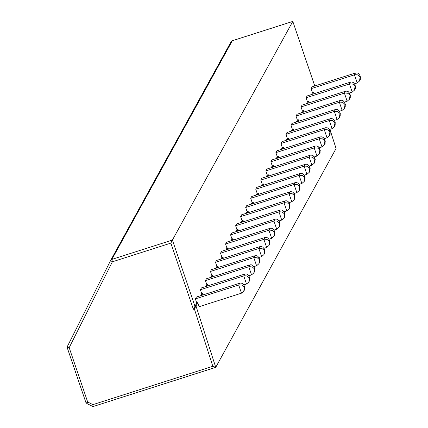 <?xml version="1.0" encoding="UTF-8"?>
<svg xmlns="http://www.w3.org/2000/svg" width="428" height="428" viewBox="0 0 428 428"><rect width="100%" height="100%" fill="white"/><g stroke="black" fill="none" stroke-linecap="round" stroke-linejoin="round"><path stroke-width="0.64" d="M314.767 85.98L292.805 21.4L172.409 240.06L111.868 259.405L110.659 260.395L67.442 346.327L67.33 348.001L69.181 347.67L67.447 346.327L110.622 260.47L112.361 261.808L69.181 347.67L87.67 401.983L92.913 404.631L212.828 366.309L215.739 367.336L195.965 305.913L194.938 306.245L172.409 240.06L170.852 243.115L112.361 261.808L111.868 259.405L232.329 40.746M314.789 85.974L292.805 21.4L232.281 40.74L231.045 41.762A2.172 2.129 -151.2 0 0 231.008 41.832L110.702 260.331M215.739 367.336L336.066 148.543M196.752 302.954L197.773 302.623L194.376 308.984L193.386 309.3L196.752 302.954L195.366 298.878L196.372 297.053L240.097 283.101L241.264 283.085L242.708 283.71L244.003 285.353L244.581 287.118L244.308 287.616L244.329 286.38M200.775 295.641L201.786 293.811L200.395 289.74L201.406 287.91L245.132 273.963L246.678 274.032L247.737 274.567L249.037 276.215L249.615 277.975L249.342 278.478L249.085 277.735L249.364 277.237M205.809 286.503L206.815 284.674L205.429 280.597L206.435 278.772L250.166 264.82L251.332 264.804L252.771 265.43L254.066 267.077L254.649 268.838L254.371 269.335L254.393 268.099M210.838 277.365L211.849 275.53L210.464 271.459L211.469 269.629L255.195 255.682L256.741 255.751L257.806 256.286L259.101 257.934L259.678 259.7L259.405 260.197L259.427 258.956M215.873 268.222L216.884 266.393L215.498 262.316L216.504 260.492L260.229 246.539L261.396 246.523L262.835 247.149L264.135 248.796L264.713 250.557L264.44 251.054L264.183 250.316L264.461 249.818M220.907 259.084L221.913 257.249L220.527 253.178L221.533 251.348L265.264 237.401L266.43 237.385L267.869 238.005L269.164 239.653L269.747 241.419L269.469 241.916L269.49 240.675M225.936 249.941L226.947 248.112L225.561 244.04L226.567 242.211L270.293 228.258L271.839 228.333L272.904 228.868L274.198 230.515L274.776 232.276L274.503 232.773L274.525 231.537M230.97 240.804L231.981 238.968L230.596 234.897L231.601 233.067L275.327 219.12L276.493 219.104L277.938 219.725L279.233 221.372L279.81 223.138L279.538 223.635L279.559 222.394M236.005 231.66L237.01 229.831L235.625 225.759L236.631 223.93L280.361 209.977L281.908 210.052L282.967 210.587L284.262 212.234L284.845 213.995L284.567 214.492L284.593 213.256M241.039 222.523L242.045 220.688L240.659 216.616L241.665 214.786L285.39 200.839L286.557 200.823L288.001 201.449L289.296 203.091L289.874 204.857L289.601 205.354L289.622 204.113M246.068 213.379L247.079 211.55L245.693 207.478L246.699 205.649L290.425 191.696L291.971 191.771L293.036 192.306L294.33 193.954L294.908 195.714L294.635 196.217L294.657 194.975M251.102 204.242L252.108 202.412L250.722 198.335L251.728 196.511L295.459 182.558L296.625 182.542L298.065 183.168L299.359 184.81L299.942 186.576L299.664 187.073L299.691 185.838M256.137 195.098L257.142 193.269L255.757 189.197L256.763 187.368L300.488 173.42L302.034 173.49L303.099 174.025L304.394 175.673L304.971 177.433L304.699 177.936L304.72 176.694M261.166 185.961L262.177 184.131L260.791 180.054L261.797 178.23L305.522 164.277L306.689 164.261L308.133 164.887L309.428 166.535L310.006 168.295L309.733 168.793L309.754 167.557M266.2 176.823L267.211 174.988L265.82 170.916L266.826 169.087L310.557 155.139L312.103 155.209L313.162 155.744L314.457 157.392L315.04 159.157L314.762 159.655L314.789 158.414M271.234 167.68L272.24 165.85L270.854 161.773L271.86 159.949L315.586 145.996L316.752 145.98L318.197 146.606L319.491 148.254L320.069 150.014L319.796 150.512L319.818 149.276M276.263 158.542L277.274 156.707L275.889 152.636L276.895 150.806L320.62 136.858L321.786 136.842L323.231 137.463L324.526 139.111L325.103 140.876L324.831 141.374L324.852 140.133M281.298 149.399L282.309 147.569L280.918 143.498L281.929 141.668L325.655 127.715L327.201 127.79L328.26 128.325L329.555 129.973L330.138 131.733L329.865 132.231L329.608 131.492L329.886 130.995M286.332 140.261L287.338 138.426L285.952 134.355L286.958 132.525L330.684 118.577L331.85 118.561L333.294 119.182L334.589 120.83L335.167 122.595L334.894 123.093L334.915 121.852M291.361 131.118L292.372 129.288L290.986 125.217L291.992 123.387L335.718 109.434L337.264 109.509L338.329 110.044L339.623 111.692L340.201 113.452L339.928 113.95L339.95 112.714M296.395 121.98L297.406 120.145L296.015 116.074L297.027 114.244L340.752 100.296L341.919 100.28L343.358 100.906L344.658 102.549L345.236 104.314L344.963 104.812L344.706 104.074L344.984 103.571M301.43 112.837L302.435 111.007L301.05 106.936L302.056 105.106L345.787 91.153L347.333 91.228L348.392 91.763L349.687 93.411L350.27 95.171L349.992 95.674L350.013 94.433M306.459 103.699L307.47 101.864L306.084 97.793L307.09 95.968L350.816 82.016L351.982 81.999L353.426 82.625L354.721 84.268L355.299 86.033L355.026 86.531L355.047 85.29M311.493 94.556L312.504 92.726L311.119 88.655L312.124 86.825L355.85 72.878L357.396 72.947L358.455 73.482L359.755 75.13L360.333 76.89L360.06 77.393L359.804 76.649L360.082 76.152M312.515 94.23L313.526 92.4L313.965 93.769M307.486 103.373L308.492 101.538L308.936 102.907M302.452 112.511L303.463 110.681L303.901 112.05M297.417 121.654L298.428 119.819L298.867 121.188M292.388 130.791L293.394 128.962L293.838 130.331M287.354 139.935L288.36 138.1L288.804 139.469M282.32 149.072L283.331 147.243L283.769 148.612M277.291 158.216L278.296 156.381L278.735 157.75M272.256 167.353L273.262 165.524L273.706 166.888M267.222 176.491L268.233 174.661L268.672 176.031M262.193 185.634L263.199 183.799L263.637 185.169M257.158 194.772L258.164 192.942L258.608 194.312M252.124 203.915L253.135 202.08L253.574 203.45M247.09 213.053L248.101 211.223L248.54 212.593M242.061 222.196L243.067 220.361L243.511 221.731M237.026 231.334L238.038 229.504L238.476 230.874M231.992 240.477L233.003 238.642L233.442 240.012M226.963 249.615L227.969 247.785L228.413 249.155M221.929 258.758L222.94 256.923L223.379 258.293M216.894 267.896L217.906 266.066L218.344 267.43M211.865 277.034L212.871 275.204L213.315 276.574M206.831 286.177L207.842 284.342L208.281 285.711M201.797 295.315L202.808 293.485L203.246 294.855M197.773 302.623L199.095 306.721L241.483 293.175L243.773 291.195L244.308 287.616M92.913 404.631L92.924 406.6L86.895 403.556L87.67 401.983L85.825 402.272L86.916 403.518L92.897 406.541M67.33 348.001L85.819 402.315L67.362 348.034M215.685 367.368L92.935 406.6L215.589 367.379M311.119 88.655L354.887 74.686L357.567 74.852L359.804 76.649M354.491 83.824L357.23 82.946L359.525 80.972L360.06 77.393M312.504 92.726L313.526 92.4M306.084 97.793L349.853 83.829L352.95 84.156L354.775 85.793M349.457 92.962L352.201 92.09L354.491 90.11L355.026 86.531M307.47 101.864L308.492 101.538M301.05 106.936L344.818 92.967L347.916 93.299L349.74 94.93M344.428 102.105L347.167 101.227L349.462 99.248L349.992 95.674M302.435 111.007L303.463 110.681M296.015 116.074L339.789 102.11L342.47 102.271L344.706 104.074M339.393 111.243L342.132 110.371L344.428 108.391L344.963 104.812M297.406 120.145L298.428 119.819M290.986 125.217L334.755 111.248L337.435 111.414L339.677 113.211M334.359 120.386L337.104 119.508L339.393 117.529L339.928 113.95M292.372 129.288L293.394 128.962M285.952 134.355L329.721 120.391L332.818 120.717L334.643 122.355M329.33 129.524L332.069 128.646L334.364 126.672L334.894 123.093M287.338 138.426L288.36 138.1M280.918 143.498L324.692 129.529L327.784 129.855L329.608 131.492M324.296 138.667L327.035 137.789L329.33 135.81L329.865 132.231M282.309 147.569L283.331 147.243M275.889 152.636L319.657 138.672L322.338 138.833L324.579 140.63M319.261 147.804L322.006 146.927L324.296 144.953L324.831 141.374M277.274 156.707L278.296 156.381M270.854 161.773L314.623 147.81L317.72 148.136L319.545 149.773M314.227 156.948L316.971 156.07L319.267 154.091L319.796 150.512M272.24 165.85L273.262 165.524M265.82 170.916L309.594 156.948L312.274 157.113L314.51 158.911M309.198 166.085L311.937 165.208L314.232 163.234L314.762 159.655M267.211 174.988L268.233 174.661M260.791 180.054L304.559 166.091L307.24 166.251L309.481 168.054M304.164 175.229L306.908 174.351L309.198 172.372L309.733 168.793M262.177 184.131L263.199 183.799M255.757 189.197L299.525 175.229L302.623 175.56L304.447 177.192M299.129 184.366L301.874 183.489L304.169 181.515L304.699 177.936M257.142 193.269L258.164 192.942M250.722 198.335L294.496 184.372L297.176 184.532L299.413 186.335M294.1 193.504L296.839 192.632L299.135 190.653L299.664 187.073M252.108 202.412L253.135 202.08M245.693 207.478L289.462 193.51L292.142 193.675L294.384 195.473M289.066 202.647L291.805 201.77L294.1 199.79L294.635 196.217M247.079 211.55L248.101 211.223M240.659 216.616L284.427 202.653L287.525 202.979L289.349 204.616M284.031 211.785L286.776 210.913L289.066 208.934L289.601 205.354M242.045 220.688L243.067 220.361M235.625 225.759L279.398 211.79L282.079 211.956L284.315 213.754M279.002 220.928L281.742 220.051L284.037 218.071L284.567 214.492M237.01 229.831L238.038 229.504M230.596 234.897L274.364 220.934L277.044 221.094L279.286 222.897M273.968 230.066L276.707 229.189L279.002 227.215L279.538 223.635M231.981 238.968L233.003 238.642M225.561 244.04L269.33 230.071L272.427 230.398L274.252 232.035M268.934 239.209L271.678 238.332L273.968 236.352L274.503 232.773M226.947 248.112L227.969 247.785M220.527 253.178L264.301 239.215L266.981 239.375L269.217 241.173M263.905 248.347L266.644 247.47L268.939 245.495L269.469 241.916M221.913 257.249L222.94 256.923M215.498 262.316L259.266 248.352L261.947 248.513L264.183 250.316M258.87 257.49L261.61 256.613L263.905 254.633L264.44 251.054M216.884 266.393L217.906 266.066M210.464 271.459L254.232 257.49L257.33 257.822L259.154 259.454M253.836 266.628L256.581 265.751L258.87 263.776L259.405 260.197M211.849 275.53L212.871 275.204M205.429 280.597L249.198 266.633L252.295 266.96L254.12 268.597M248.807 275.771L251.546 274.894L253.841 272.914L254.371 269.335M206.815 284.674L207.842 284.342M200.395 289.74L244.169 275.771L246.849 275.937L249.085 277.735M243.773 284.909L246.512 284.031L248.807 282.057L249.342 278.478M201.786 293.811L202.808 293.485M195.366 298.878L239.134 284.914L241.815 285.075L244.056 286.878M359.525 80.972L360.339 79.496L360.333 76.89M354.491 90.11L355.304 88.639L355.299 86.033M349.462 99.248L350.27 97.777L350.27 95.171M344.428 108.391L345.241 106.92L345.236 104.314M339.393 117.529L340.207 116.058L340.201 113.452M334.364 126.672L335.172 125.201L335.167 122.595M329.33 135.81L330.138 134.339L330.138 131.733M324.296 144.953L325.109 143.482L325.103 140.876M319.267 154.091L320.074 152.619L320.069 150.014M314.232 163.234L315.04 161.757L315.04 159.157M309.198 172.372L310.011 170.9L310.006 168.295M304.169 181.515L304.977 180.038L304.971 177.433M299.135 190.653L299.942 189.181L299.942 186.576M294.1 199.79L294.913 198.319L294.908 195.714M289.066 208.934L289.879 207.462L289.874 204.857M284.037 218.071L284.845 216.6L284.845 213.995M279.002 227.215L279.816 225.743L279.81 223.138M273.968 236.352L274.781 234.881L274.776 232.276M268.939 245.495L269.747 244.024L269.747 241.419M263.905 254.633L264.718 253.162L264.713 250.557M258.87 263.776L259.684 262.3L259.678 259.7M253.841 272.914L254.649 271.443L254.649 268.838M248.807 282.057L249.62 280.581L249.615 277.975M243.773 291.195L244.586 289.724L244.581 287.118M292.789 21.427L232.249 40.772A2.172 2.129 -151.2 0 0 231.045 41.762L110.659 260.395M67.447 346.327L67.335 347.959M336.119 148.698L329.886 129.347M193.386 309.3L170.852 243.115M212.828 366.309L194.376 308.984M357.23 82.946L354.459 74.804L355.465 72.974M352.201 92.09L349.425 83.942L350.436 82.112M347.167 101.227L344.396 93.085L345.401 91.255M342.132 110.371L339.361 102.222L340.367 100.393M337.104 119.508L334.327 111.36L335.333 109.536M332.069 128.646L329.298 120.503L330.304 118.674M327.035 137.789L324.264 129.641L325.269 127.817M322.006 146.927L319.229 138.784L320.235 136.955M316.971 156.07L314.2 147.922L315.206 146.098M311.937 165.208L309.166 157.065L310.172 155.236M306.908 174.351L304.131 166.203L305.137 164.379M301.874 183.489L299.102 175.346L300.108 173.517M296.839 192.632L294.068 184.484L295.074 182.654M291.805 201.77L289.034 193.627L290.04 191.798M286.776 210.913L283.999 202.765L285.011 200.935M281.742 220.051L278.97 211.903L279.976 210.078M276.707 229.189L273.936 221.046L274.942 219.216M271.678 238.332L268.902 230.184L269.913 228.359M266.644 247.47L263.873 239.327L264.879 237.497M261.61 256.613L258.838 248.465L259.844 246.64M256.581 265.751L253.804 257.608L254.815 255.778M251.546 274.894L248.775 266.746L249.781 264.921M246.512 284.031L243.741 275.889L244.746 274.059M241.483 293.175L238.706 285.027L239.712 283.197M336.119 148.634L329.908 129.342M86.895 403.556L85.819 402.315M359.916 75.542L360.526 77.334M354.882 84.685L355.491 86.477M349.853 93.823L350.462 95.615M344.818 102.966L345.428 104.758M339.784 112.104L340.394 113.896M334.755 121.247L335.365 123.039M329.721 130.385L330.33 132.177M324.686 139.523L325.296 141.32M319.657 148.666L320.267 150.458M314.623 157.804L315.233 159.601M309.588 166.947L310.198 168.739M304.554 176.085L305.169 177.877M299.525 185.228L300.135 187.02M294.491 194.366L295.101 196.158M289.456 203.509L290.066 205.301M284.427 212.646L285.037 214.439M279.393 221.79L280.003 223.582M274.359 230.927L274.969 232.72M269.33 240.065L269.94 241.863M264.295 249.208L264.905 251.001M259.261 258.346L259.871 260.144M254.232 267.489L254.842 269.282M249.198 276.627L249.808 278.419M244.163 285.77L244.773 287.562"/></g></svg>
